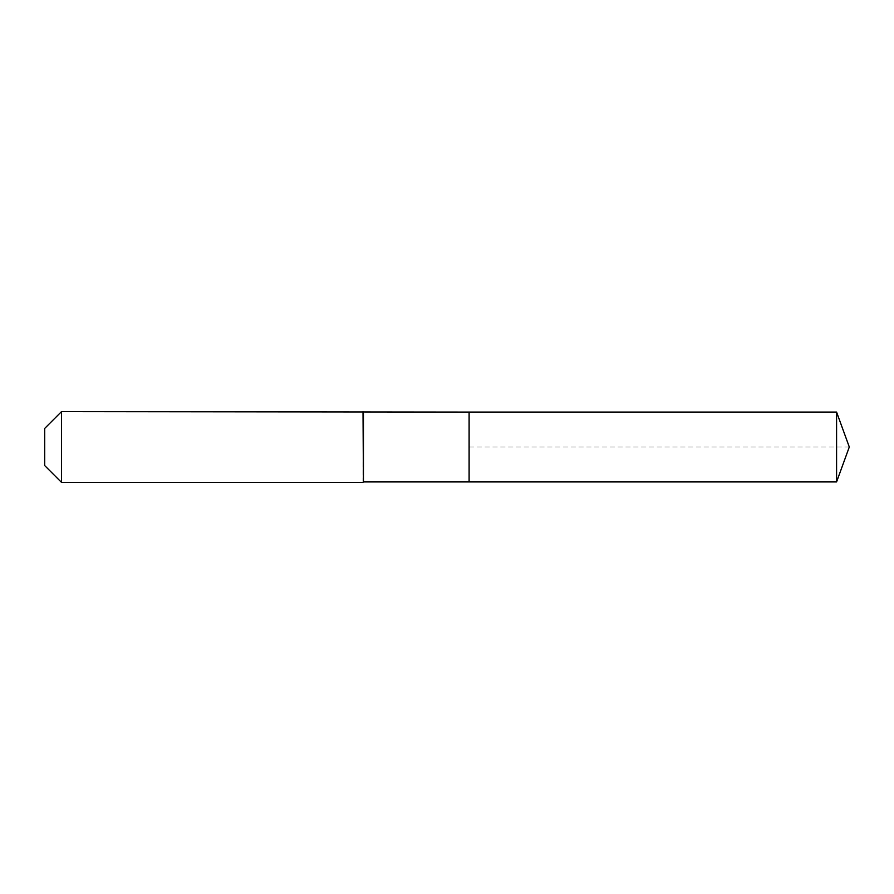<?xml version="1.0" encoding="UTF-8"?>
<svg xmlns="http://www.w3.org/2000/svg" width="894" height="894" viewBox="0 0 894 894"><rect width="100%" height="100%" fill="white"/><g stroke="black" fill="none" stroke-linecap="round" stroke-linejoin="round"><path stroke-width="0.67" stroke-dasharray="4.47 3.35" d="M469.104 481.922L469.104 412.078M363.445 481.922L363.445 412.078M363.009 482.369L363.009 411.631M61.496 482.369L61.496 411.631M44.7 465.573L44.7 428.427M836.583 481.922L836.583 412.078M849.3 447L469.104 447"/><path stroke-width="1.34" d="M836.583 481.922L836.583 412.078L849.3 447L836.583 481.922L469.104 481.922L836.583 481.922L849.3 447L836.583 481.922L469.104 481.922L469.104 412.078L61.496 411.631L44.7 428.427L44.7 465.573L61.496 482.369L61.496 411.631M849.3 447L836.583 412.078L469.104 412.078L469.104 481.922L363.445 481.922L363.445 412.078M363.445 481.922L363.009 411.631M363.009 482.369L61.496 482.369M836.583 412.078L469.104 412.078"/></g></svg>

